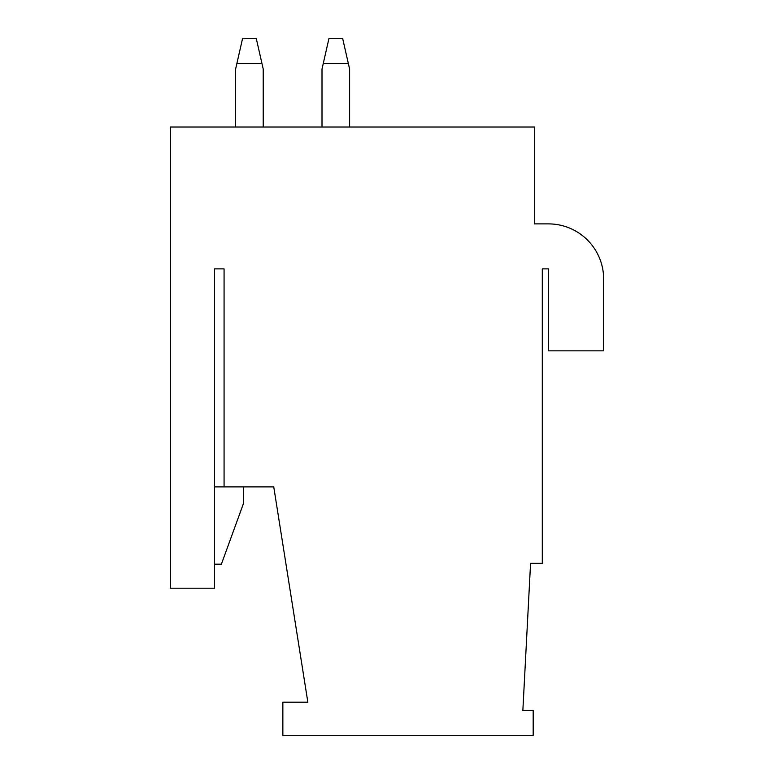 <?xml version="1.0" encoding="UTF-8"?>
<svg xmlns="http://www.w3.org/2000/svg" width="774" height="774" viewBox="0 0 774 774"><rect width="100%" height="100%" fill="white"/><g stroke="black" fill="none" stroke-linecap="round" stroke-linejoin="round"><path stroke-width="1.16" d="M534.65 223.889L534.65 127.013L170.348 127.013L170.348 588.201L214.504 588.201L214.504 268.878L224.073 268.878L224.073 486.904L273.754 486.904L307.849 702.182L282.858 702.182L282.858 735.3L533.18 735.3L533.18 710.464L522.856 710.464L530.567 563.346L542.293 563.346L542.293 268.878L548.456 268.878L548.456 350.845L603.652 350.845L603.652 279.085A55.196 55.196 0 0 0 548.456 223.889L534.65 223.889M243.481 486.904L243.481 503.468L221.383 564.188L214.504 564.188M214.504 486.904L224.073 486.904M261.96 63.536L236.873 63.536L242.523 38.7L256.32 38.7L263.218 69.06L263.218 127.013M235.615 127.013L235.615 69.06L236.873 63.536M323.261 63.536L348.348 63.536L342.708 38.7L328.902 38.7L322.003 69.06L322.003 127.013M349.606 127.013L349.606 69.06L348.348 63.536"/></g></svg>
